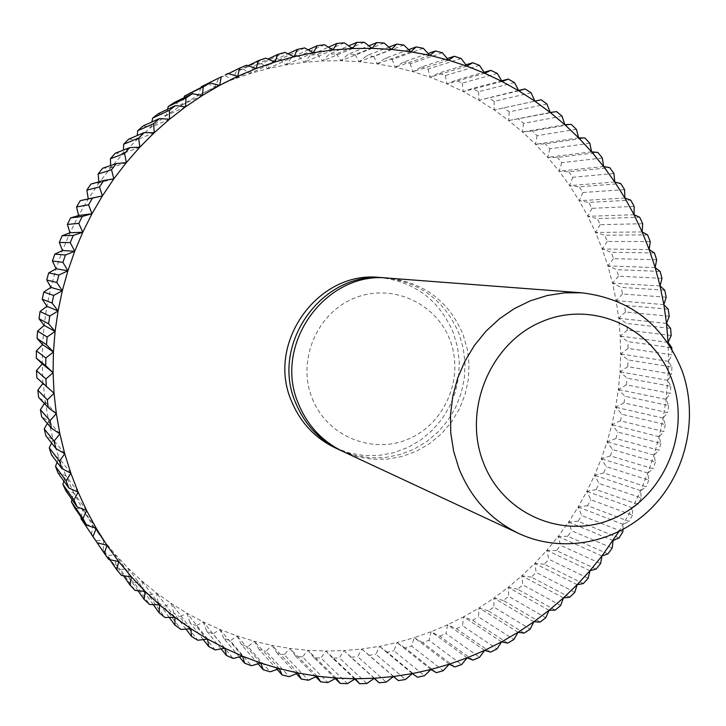 <?xml version="1.0" encoding="UTF-8"?>
<svg xmlns="http://www.w3.org/2000/svg" width="726" height="726" viewBox="0 0 726 726"><rect width="100%" height="100%" fill="white"/><g stroke="black" fill="none" stroke-linecap="round" stroke-linejoin="round"><path stroke-width="0.54" stroke-dasharray="3.63 2.72" d="M343.008 451.49L357.256 456.663L372.166 459.24L387.285 459.168L402.177 456.463L416.425 451.227L429.61 443.604L441.363 433.83L451.363 422.205L459.322 409.047L465.012 394.744L468.297 379.689L469.06 364.316L467.281 349.061L463.006 334.359C448.813 301.163 423.948 282.423 388.401 278.131M341.429 450.737L355.558 455.556L370.287 457.825L385.179 457.507L399.817 454.63L413.793 449.276L426.697 441.617L438.177 431.87L447.924 420.327L455.665 407.313L461.191 393.193L464.35 378.346L465.048 363.209L463.261 348.19L459.041 333.706C445.283 301.39 421.153 282.831 386.659 278.022M312.253 398.51C327.117 436.444 372.692 454.957 409.001 438.767C445.528 423.131 464.504 377.148 449.902 339.94C435.845 302.506 391.06 282.641 353.934 298.341C316.59 313.478 296.834 360.804 312.253 398.51M335.276 447.888L349.297 452.979L363.962 455.52L378.845 455.456L393.501 452.806L407.522 447.652L420.499 440.165L432.061 430.563L441.898 419.138L449.73 406.206L455.329 392.14L458.551 377.339L459.295 362.229L457.543 347.228L453.333 332.771C439.348 300.137 414.873 281.706 379.889 277.486M618.806 531.731L632.455 507.819L640.677 490.658L647.873 473.053L654.026 455.057L659.108 436.725L663.119 418.122L666.023 399.327L667.829 380.388L668.51 361.385L668.129 343.353M467.154 657.847L431.099 631.756L428.993 640.35L461.591 664.553M472.953 660.106L439.747 636.185L431.099 631.756L414.219 637.682L411.615 646.095L443.232 670.697M454.857 666.958L422.614 642.601L428.993 640.35M422.614 642.601L414.219 637.682L396.986 642.546L393.9 650.741L424.51 675.688M490.576 652.157L456.445 628.734L447.561 624.796L431.099 631.756M507.683 643.136L472.644 620.276L463.569 616.846L447.561 624.796L445.973 633.553L479.523 657.293M439.747 636.185L445.973 633.553M449.222 664.226L414.219 637.682M436.353 672.675L405.108 647.937L411.615 646.095M405.108 647.937L396.986 642.546L379.471 646.34L375.905 654.28L405.498 679.5M430.917 669.49L396.986 642.546M417.514 677.24L387.276 652.184L393.9 650.741M387.276 652.184L379.471 646.34L361.73 649.026L357.7 656.685L386.25 682.113M412.304 673.592L379.471 646.34M398.411 680.607L369.198 655.306L375.905 654.28M369.198 655.306L361.73 649.026L343.834 650.587L339.36 657.938L366.857 683.511M393.456 676.523L361.73 649.026M374.253 678.383L350.939 657.284L357.7 656.685M350.939 657.284L343.834 650.587L325.838 651.013L320.946 658.019L347.382 683.665M374.425 678.256L343.834 650.587M354.787 679.1L332.553 658.101L339.36 657.938M332.553 658.101L325.838 651.013L307.833 650.296L302.524 656.93L327.898 682.576M355.295 678.783L325.838 651.013M335.267 678.574L314.131 657.756L320.946 658.019M314.131 657.756L307.833 650.296L289.874 648.427L284.175 654.661L308.486 680.244M336.147 678.093L307.833 650.296M315.765 676.777L295.727 656.231L302.524 656.93M295.727 656.231L289.874 648.427L272.032 645.405L265.97 651.222L289.22 676.65M317.035 676.169L289.874 648.427M296.344 673.719L277.423 653.527L284.175 654.661M277.423 653.527L272.032 645.405L254.381 641.23L247.983 646.603L270.181 671.813M298.05 673.011L272.032 645.405M277.096 669.399L259.291 649.652L265.97 651.222M259.291 649.652L254.381 641.23L236.985 635.922L230.278 640.822L251.432 665.742M279.265 668.637L254.381 641.23M258.084 663.809L241.404 644.597L247.983 646.603M241.404 644.597L236.985 635.922L219.933 629.487L212.936 633.889L233.073 658.446M260.743 663.038L236.985 635.922M239.389 656.976L223.826 638.39L230.278 640.822M223.826 638.39L219.933 629.487L203.28 621.937L196.038 625.83L215.159 649.942M242.575 656.222L219.933 629.487M221.094 648.899L206.638 631.039L212.936 633.889M206.638 631.039L203.28 621.937L187.099 613.307L179.64 616.655L197.781 640.259M224.833 648.227L203.28 621.937M203.262 639.597L189.913 622.563L196.038 625.83M189.913 622.563L187.099 613.307L171.463 603.615L163.813 606.41L181.01 629.433M207.6 639.062L187.099 613.307M185.965 629.097L173.723 612.998L179.64 616.655M173.723 612.998L171.463 603.615L156.444 592.888L148.639 595.129L164.929 617.49M190.929 628.761L171.463 603.615M169.285 617.436L158.132 602.362L163.813 606.41M158.132 602.362L156.444 592.888L142.096 581.172L134.183 582.833L149.592 604.477M174.912 617.354L156.444 592.888M153.268 604.631L143.213 590.701L148.639 595.129M143.213 590.701L142.096 581.172L128.502 568.512L120.507 569.583L135.081 590.438M159.62 604.885L142.096 581.172M137.994 590.719L129.028 578.05L134.183 582.833M129.028 578.05L128.502 568.512L115.706 554.945L107.666 555.426L121.469 575.437M145.109 591.4L128.502 568.512M123.502 575.745L115.661 564.456L120.507 569.583M115.661 564.456L115.706 554.945L103.773 540.534L95.732 540.416L108.8 559.51M131.46 576.934L115.706 554.945M109.853 559.728L103.146 549.981L107.666 555.426M103.146 549.981L103.773 540.534L92.765 525.325L84.761 524.608M118.728 561.561L103.773 540.534M91.567 534.663L95.732 540.416M91.576 534.572L92.765 525.325L82.728 509.38L74.796 508.064M106.976 545.326L92.765 525.325M81.194 517.348L82.728 509.38L73.707 492.772L65.894 490.858M96.259 528.31L82.728 509.38M71.965 499.524L73.707 492.772L65.757 475.557L58.089 473.062M86.63 510.56L73.707 492.772M63.924 481.147L65.757 475.557L58.906 457.816L51.437 454.739M78.145 492.164L65.757 475.557M57.118 462.299L58.906 457.816L53.198 439.62L45.956 435.972M70.83 473.189L58.906 457.816M51.573 443.032L53.198 439.62L48.66 421.044L41.681 416.851M64.732 453.732L53.198 439.62M47.326 423.43L48.66 421.044L45.321 402.177L38.641 397.44M59.886 433.858L48.66 421.044M44.413 403.556L45.321 402.177L43.179 383.092L36.845 377.838M56.319 413.657L45.321 402.177M42.87 383.5L42.271 363.871L42.589 344.605L44.141 325.375L46.918 306.272L50.911 287.378L56.102 268.774L62.463 250.543L69.977 232.765L78.599 215.522L88.291 198.888L99.008 182.925L98.899 181.845M54.042 393.229L43.179 383.092M90.886 184.086L99.008 182.925L110.706 167.724L110.633 165.528M113.828 178.85L99.008 182.925M102.566 168.269L110.706 167.724L123.329 153.322L123.438 150.073M126.342 162.57L110.706 167.724M115.198 153.259L123.329 153.322L136.815 139.8L137.232 135.526M139.837 147.16L123.329 153.322M128.747 139.129L136.815 139.8L151.099 127.213L151.97 121.932M154.248 132.695L136.815 139.8M143.131 125.934L151.099 127.213L166.127 115.597L167.57 109.336M169.521 119.218L151.099 127.213M158.286 113.719L166.127 115.597L181.818 105.007L183.977 97.783M185.575 106.795L166.127 115.597M174.158 102.547L181.818 105.007L198.107 95.487L201.12 87.311M202.336 95.478L181.818 105.007M190.657 92.465L198.107 95.487L214.923 87.066L218.735 78.426L228.427 73.644M219.733 85.305L198.107 95.487M227.937 73.498L205.794 84.434M207.718 83.49L214.923 87.066L232.193 79.769L236.54 71.339L248.047 65.721M237.683 76.312L214.923 87.066M246.559 65.204L218.735 78.426M225.269 75.667L232.193 79.769L249.826 73.635L254.717 65.449L267.921 59.105M256.115 68.534L232.193 79.769M265.598 58.162L243.219 69.024L236.54 71.339M243.219 69.024L249.826 73.635L267.767 68.671L273.157 60.757L287.977 53.806M274.936 61.991L249.826 73.635M284.991 52.39L261.505 63.57L254.717 65.449M261.505 63.57L267.767 68.671L285.935 64.886L291.807 57.29L308.169 49.831M294.066 56.71L267.767 68.671M304.63 47.916L280.036 59.332L273.157 60.757M280.036 59.332L285.935 64.886L304.239 62.309L310.583 55.049L328.424 47.181M313.423 52.699L285.935 64.886M324.449 44.731L298.74 56.319L291.807 57.29M298.74 56.319L304.239 62.309L322.607 60.92L329.395 54.033L348.671 45.847M332.935 49.967L304.239 62.309M344.36 42.861L317.534 54.532L310.583 55.049M317.534 54.532L322.607 60.92L340.975 60.73L348.171 54.232L368.844 45.829M352.509 48.515L322.607 60.92M364.28 42.289L336.338 53.969L329.395 54.033M336.338 53.969L340.975 60.73L359.261 61.719L366.839 55.648L388.855 47.117M372.066 48.343L340.975 60.73M384.127 43.015L355.087 54.613L348.171 54.232M355.087 54.613L359.261 61.719L377.393 63.888L385.325 58.261L408.647 49.686M391.523 49.432L359.261 61.719M403.819 45.021L373.699 56.474L366.839 55.648M373.699 56.474L377.393 63.888L395.289 67.209L403.547 62.046L428.131 53.506M410.816 51.782L377.393 63.888M423.276 48.288L392.094 59.523L385.325 58.261M392.094 59.523L395.289 67.209L412.894 71.674L421.443 66.992L447.243 58.57M429.846 55.367L395.289 67.209M442.424 52.798L410.208 63.743L403.547 62.046M410.208 63.743L412.894 71.674L430.137 77.237L438.949 73.054L465.91 64.832M448.568 60.158L412.894 71.674M461.201 58.516L427.968 69.097L421.443 66.992M427.968 69.097L430.137 77.237L446.944 83.889L455.992 80.205L484.07 72.264M466.882 66.139L430.137 77.237M479.514 65.413L445.301 75.568L438.949 73.054M445.301 75.568L446.944 83.889L463.261 91.576L472.508 88.427L501.657 80.813M484.741 73.262L446.944 83.889M497.319 73.462L462.153 83.127L455.992 80.205M462.153 83.127L463.261 91.576L479.033 100.279L518.609 90.46M502.065 81.503L463.261 91.576M514.534 82.61L478.461 91.721L472.508 88.427M478.461 91.721L479.033 100.279L494.188 109.944L534.871 101.132L494.188 109.944L508.69 120.534L556.579 111.604M518.8 90.814L479.033 100.279M531.096 92.81L494.161 101.313L488.435 97.656M494.161 101.313L494.188 109.944M546.959 104.027L509.207 111.868L503.726 107.856M509.207 111.868L508.69 120.534L522.475 131.996L532.176 131.007L571.18 124.364M550.254 112.485L508.69 120.534M562.069 116.214L523.528 123.329L518.319 118.991M523.528 123.329L522.475 131.996L535.507 144.292L545.235 143.848L584.938 138.004M564.864 124.736L522.475 131.996M576.362 129.301L537.095 135.662L532.176 131.007M537.095 135.662L535.507 144.292L547.731 157.361L557.459 157.469L597.816 152.451M578.667 137.867L535.507 144.292M589.802 143.249L549.854 148.794L545.235 143.848M549.854 148.794L547.731 157.361L559.111 171.154L568.812 171.808L609.767 167.67M591.608 151.825L547.731 157.361M602.344 157.996L561.761 162.688L557.459 157.469M561.761 162.688L559.111 171.154L569.611 185.62L579.248 186.809L620.748 183.587M603.651 166.553L559.111 171.154M613.933 173.469L572.778 177.28L568.812 171.808M572.778 177.28L569.611 185.62L579.203 200.694L588.741 202.418L630.731 200.131M614.768 181.981L569.611 185.62M624.56 189.631L582.869 192.508L579.248 186.809M582.869 192.508L579.203 200.694L587.851 216.321L597.271 218.571L639.688 217.265M624.904 198.062L579.203 200.694M634.161 206.402L592.008 208.326L588.741 202.418M592.008 208.326L587.851 216.321L595.529 232.438L604.794 235.206L647.592 234.897M634.043 214.733L587.851 216.321M642.737 223.726L600.166 224.661L597.271 218.571M600.166 224.661L595.529 232.438L602.217 248.991L611.292 252.258L654.416 252.975M642.147 231.921L595.529 232.438M650.242 241.531L607.317 241.459L604.794 235.206M607.317 241.459L602.217 248.991L607.889 265.916L616.755 269.673L660.143 271.433M649.198 249.562L602.217 248.991M656.658 259.754L613.434 258.656L611.292 252.258M613.434 258.656L607.889 265.916L612.535 283.149L621.166 287.387L664.753 290.191M655.179 267.604L607.889 265.916M661.976 278.33L618.507 276.189L616.755 269.673M618.507 276.189L612.535 283.149L616.138 300.637L624.505 305.328L668.247 309.203M660.061 285.971L612.535 283.149M666.178 297.197L622.527 293.994L621.166 287.387M622.527 293.994L616.138 300.637L618.697 318.297L626.774 323.442L670.597 328.388M663.854 304.602L616.138 300.637M669.245 316.282L625.467 312.008L624.505 305.328M625.467 312.008L618.697 318.297L620.195 336.093L627.954 341.656L671.822 347.681M666.522 323.424L618.697 318.297M671.187 335.512L627.337 330.167L626.774 323.442M627.337 330.167L620.195 336.093L620.639 353.934L628.063 359.915L671.895 367.02L668.51 361.385L671.977 354.823L628.117 348.398L627.954 341.656M668.083 342.373L620.195 336.093M628.117 348.398L620.639 353.934L620.022 371.776L627.082 378.137L670.842 386.323L667.829 380.388L671.641 374.162L627.827 366.657L628.063 359.915M671.868 349.215L671.977 354.823M668.51 361.385L620.639 353.934M627.827 366.657L620.022 371.776L618.352 389.553L625.041 396.278L668.655 405.535L666.023 399.327L670.162 393.438L626.456 384.853L627.082 378.137M671.895 367.02L671.641 374.162M667.829 380.388L620.022 371.776M626.456 384.853L618.352 389.553L615.63 407.204L621.919 414.265L665.343 424.592L663.119 418.122L667.557 412.604L624.006 402.948L625.041 396.278M670.842 386.323L670.162 393.438M666.023 399.327L618.352 389.553M624.006 402.948L615.63 407.204L611.873 424.656L617.753 432.043L660.923 443.414L659.108 436.725L663.836 431.58L620.503 420.862L621.919 414.265M668.655 405.535L667.557 412.604M663.119 418.122L615.63 407.204M620.503 420.862L611.873 424.656L607.099 441.862L612.544 449.539L655.406 461.954L654.026 455.057L659.008 450.301L615.947 438.54L617.753 432.043M665.343 424.592L663.836 431.58M659.108 436.725L611.873 424.656M615.947 438.54L607.099 441.862L601.319 458.75L606.31 466.691L648.817 480.131L647.873 473.053L653.091 468.715L610.357 455.919L612.544 449.539M660.923 443.414L659.008 450.301M654.026 455.057L607.099 441.862M610.357 455.919L601.319 458.75L594.549 475.276L599.077 483.452L641.167 497.891L640.677 490.658L646.113 486.747L603.751 472.935L606.31 466.691M655.406 461.954L653.091 468.715M647.873 473.053L601.319 458.75M603.751 472.935L594.549 475.276L586.817 491.366L590.864 499.76L632.5 515.179L632.455 507.819L638.081 504.343L596.155 489.542L599.077 483.452M648.817 480.131L646.113 486.747M640.677 490.658L594.549 475.276M596.155 489.542L586.817 491.366L578.141 506.966L581.707 515.551L622.826 531.913M641.167 497.891L638.081 504.343M632.455 507.819L586.817 491.366M632.5 515.179L629.034 521.431L587.588 505.659L590.864 499.76M587.588 505.659L578.141 506.966L568.558 522.03L571.625 530.77L612.181 548.057M622.962 529.553L623.244 524.453L629.034 521.431M623.244 524.453L578.141 506.966M619.006 537.957L578.087 521.241L581.707 515.551M578.087 521.241L568.558 522.03L558.103 536.496L560.663 545.362L600.602 563.53M613.071 540.516L568.558 522.03M608.007 553.856L567.678 536.233L571.625 530.77M567.678 536.233L558.103 536.496L546.796 550.317L548.847 559.274L588.133 578.295M601.972 555.953L558.103 536.496M596.1 569.075L556.397 550.58L560.663 545.362M556.397 550.58L546.796 550.317L534.69 563.43L536.224 572.451L574.81 592.289M589.975 570.7L546.796 550.317M583.305 583.559L544.273 564.229L548.847 559.274M544.273 564.229L534.69 563.43L521.812 575.791L522.829 584.847L560.663 605.457M577.125 584.702L534.69 563.43M569.674 597.253L531.359 577.125L536.224 572.451M531.359 577.125L521.812 575.791L508.218 587.361L508.708 596.418L545.761 617.762M563.458 597.915L521.812 575.791M555.245 610.112L517.692 589.231L522.829 584.847M517.692 589.231L508.218 587.361L493.943 598.088L493.916 607.117L530.143 629.133M549.028 610.285L508.218 587.361M540.071 622.073L503.318 600.484L508.708 596.418M503.318 600.484L493.943 598.088L479.042 607.925L478.488 616.9L513.854 639.542M533.882 621.755L493.943 598.088M524.199 633.099L488.28 610.847L493.916 607.117M488.28 610.847L479.042 607.925L463.569 616.846L462.489 625.721L496.965 648.944M518.065 632.292L479.042 607.925M472.644 620.276L478.488 616.9M501.63 641.848L463.569 616.846M456.445 628.734L462.489 625.721M484.641 650.378L447.561 624.796"/><path stroke-width="1.09" d="M459.004 468.66C471.156 498.508 491.121 520.134 518.918 533.546C562.822 553.983 617.1 542.957 651.821 507.737C686.578 472.508 698.839 416.615 681.914 370.296C663.265 324.54 629.941 298.713 581.953 292.823L564.565 292.832L547.25 295.509L530.379 300.8L514.326 308.614L499.443 318.796L486.048 331.138L474.45 345.367L464.912 361.194L457.634 378.255L452.797 396.196L450.501 414.61L450.782 433.095L453.641 451.245L459.004 468.66M483.416 462.671C503.572 515.723 565.79 540.797 615.267 517.683C665.043 495.332 691.161 431.199 671.804 379.435C653.2 327.353 592.507 299.638 541.478 321.809C490.15 343.18 462.507 409.954 483.416 462.671M581.953 292.823L388.401 278.131C325.638 270.689 272.25 344.959 298.667 404.282C307.688 425.844 322.471 441.58 343.008 451.49L518.918 533.546M386.659 278.022L384.916 277.867C322.553 270.48 269.537 344.215 295.791 403.13C304.748 424.538 319.431 440.165 339.841 450.011L341.429 450.737M384.916 277.867L379.889 277.486C318.124 270.172 265.634 343.144 291.643 401.46C300.519 422.659 315.057 438.132 335.276 447.888L339.841 450.011M668.129 343.353L666.522 323.424L663.854 304.602L660.061 285.971L655.179 267.604L649.198 249.562L642.147 231.921L634.043 214.733L624.904 198.062L614.768 181.981L603.651 166.553L591.608 151.825L578.667 137.867L564.864 124.736L550.254 112.485L534.88 101.159L518.8 90.814L502.065 81.503L484.741 73.262L466.882 66.139L448.568 60.158L429.846 55.367L410.816 51.782L391.523 49.432L372.066 48.343L352.509 48.515L332.935 49.967L313.423 52.699L294.066 56.71L274.936 61.991L256.115 68.534L237.683 76.312L219.733 85.305L202.336 95.478L185.575 106.795L169.521 119.218L154.248 132.695L139.837 147.16L126.342 162.57L113.828 178.85L102.357 195.938L91.984 213.753L82.764 232.229L74.724 251.269L67.908 270.798L62.345 290.727L58.071 310.973L55.085 331.428L53.425 352.019L53.071 372.656L54.042 393.229L56.319 413.657L59.886 433.858L64.732 453.732L70.83 473.189L78.145 492.164L86.63 510.56L96.259 528.31L106.976 545.326L118.728 561.561L131.46 576.934L145.109 591.4L159.62 604.885L174.912 617.354L190.929 628.761L207.6 639.062L224.833 648.227L242.575 656.222L260.743 663.038L279.265 668.637L298.05 673.011L317.035 676.169L336.147 678.093L355.295 678.783L374.425 678.256L393.456 676.523L412.304 673.592L430.917 669.49L449.222 664.226L467.154 657.847L484.641 650.378L501.63 641.848L518.065 632.292L533.882 621.755L549.028 610.285L563.458 597.915L577.125 584.702L589.975 570.7L601.972 555.953L618.806 531.731M97.157 542.73L80.958 518.582L97.157 542.73L106.976 545.326L104.381 553.403L108.8 559.51L118.728 561.561L116.668 569.647L121.469 575.437L131.46 576.934L129.945 585.002L135.081 590.438L145.109 591.4L144.129 599.404L149.592 604.477L159.62 604.885L159.166 612.808L164.929 617.49L174.912 617.354L174.984 625.15L181.01 629.433L190.929 628.761L191.51 636.393L197.781 640.259L207.6 639.062L208.671 646.503L215.159 649.942L224.833 648.227L226.394 655.442L233.073 658.446L242.575 656.222L244.598 663.183L251.432 665.742L260.743 663.038L263.211 669.717L270.181 671.813L279.265 668.637L282.151 675.008L289.22 676.65L298.05 673.011L301.344 679.064L308.486 680.244L317.035 676.169L320.71 681.859L327.898 682.576L336.147 678.093L340.176 683.411L347.382 683.665L355.295 678.783L359.669 683.71L366.857 683.511L374.425 678.256L379.099 682.776L386.25 682.113L393.456 676.523L398.411 680.607L405.498 679.5L412.304 673.592L417.514 677.24L424.51 675.688L430.917 669.49L436.353 672.675L443.232 670.697L449.222 664.226L454.857 666.958L461.591 664.553L467.154 657.847L472.953 660.106L479.523 657.293L484.641 650.378L490.576 652.157L496.965 648.944L501.63 641.848L507.683 643.136L513.854 639.542L518.065 632.292L524.199 633.099L530.143 629.133L533.882 621.755L540.071 622.073L545.761 617.762L549.028 610.285L555.245 610.112L560.663 605.457L563.458 597.915L569.674 597.253L574.81 592.289L577.125 584.702L583.305 583.559L588.133 578.295L589.975 570.7L596.1 569.075L600.602 563.53L601.972 555.953L608.007 553.856L612.181 548.057L613.071 540.516L619.006 537.957L622.826 531.913L622.962 529.553M379.099 682.776L374.253 678.383M359.669 683.71L354.787 679.1M340.176 683.411L335.267 678.574M320.71 681.859L315.765 676.777M301.344 679.064L296.344 673.719M282.151 675.008L277.096 669.399M263.211 669.717L258.084 663.809M244.598 663.183L239.389 656.976M226.394 655.442L221.094 648.899M208.671 646.503L203.262 639.597M191.51 636.393L185.965 629.097M174.984 625.15L169.285 617.436M159.166 612.808L153.268 604.631M144.129 599.404L137.994 590.719M129.945 585.002L123.502 575.745M116.668 569.647L109.853 559.728M104.381 553.403L91.576 534.572M80.958 518.582L81.194 517.348M86.576 525.17L82.955 518.491L71.375 501.784L74.796 508.064L86.576 525.17L96.259 528.31L93.119 536.332M71.375 501.784L71.965 499.524M77.128 506.893L73.925 499.969L62.881 484.351L65.894 490.858L77.128 506.893L86.63 510.56L82.955 518.491M62.881 484.351L63.924 481.147M68.852 487.981L66.093 480.839L55.494 466.346L58.089 473.062L68.852 487.981L78.145 492.164L73.925 499.969M55.494 466.346L57.118 462.299M61.783 468.506L59.487 461.182L49.268 447.851L51.437 454.739L61.783 468.506L70.83 473.189L66.093 480.839M49.268 447.851L51.573 443.032M55.966 448.55L54.132 441.072L44.232 428.939L45.956 435.972L55.966 448.55L64.732 453.732L59.487 461.182M44.232 428.939L47.326 423.43M51.428 428.213L50.085 420.608L40.411 409.7L41.681 416.851L51.428 428.213L59.886 433.858L54.132 441.072M40.411 409.7L44.413 403.556M48.197 407.567L47.335 399.881L37.825 390.216L38.641 397.44L48.197 407.567L56.319 413.657L50.085 420.608M37.825 390.216L42.87 383.5M46.292 386.713L45.929 378.972L36.491 370.569L36.845 377.838L54.042 393.229L47.335 399.881M36.491 370.569L42.271 363.871L36.3 358.136L45.729 365.741L53.071 372.656L45.929 378.972M53.071 372.656L42.271 363.871M45.729 365.741L45.856 357.972L36.418 350.839L36.3 358.136M36.418 350.839L42.589 344.605L37.026 338.398L46.5 344.741L53.425 352.019L45.856 357.972M53.425 352.019L42.589 344.605M46.5 344.741L47.126 336.991L37.607 331.12L37.026 338.398M37.607 331.12L44.141 325.375L39.004 318.741L48.615 323.805L55.085 331.428L47.126 336.991M55.085 331.428L44.141 325.375M48.615 323.805L49.731 316.1L40.057 311.508L39.004 318.741M40.057 311.508L46.918 306.272L42.244 299.23L52.063 303.032L58.071 310.973L49.731 316.1M58.071 310.973L46.918 306.272M52.063 303.032L53.67 295.418L43.751 292.07L42.244 299.23M43.751 292.07L50.911 287.378L46.718 279.955L56.828 282.514L62.345 290.727L53.67 295.418M62.345 290.727L50.911 287.378M56.828 282.514L58.924 275.018L48.687 272.912L46.718 279.955M48.687 272.912L56.102 268.774L52.417 261.006L62.899 262.349L67.908 270.798L58.924 275.018M67.908 270.798L56.102 268.774M62.899 262.349L65.467 254.998L54.831 254.109L52.417 261.006M54.831 254.109L62.463 250.543L59.314 242.475L70.231 242.611L74.724 251.269L65.467 254.998M74.724 251.269L62.463 250.543M70.231 242.611L73.262 235.442L62.155 235.741L59.314 242.475M62.155 235.741L69.977 232.765L67.373 224.425L78.807 223.399L82.764 232.229L73.262 235.442M82.764 232.229L69.977 232.765M78.807 223.399L82.283 216.448L70.64 217.9L67.373 224.425M70.64 217.9L78.599 215.522L76.557 206.955L88.581 204.805L91.984 213.753L82.283 216.448M91.984 213.753L78.599 215.522M88.581 204.805L92.483 198.098L80.232 200.657L76.557 206.955M80.232 200.657L88.291 198.888L86.83 190.13L99.498 186.891L102.357 195.938L92.483 198.098M102.357 195.938L88.291 198.888M99.498 186.891L103.818 180.465L90.886 184.086L86.83 190.13M98.899 181.845L98.128 174.022L111.523 169.748L113.828 178.85L103.818 180.465M111.523 169.748L116.233 163.622L102.566 168.269L98.128 174.022M110.633 165.528L110.425 158.704L124.591 153.449L126.342 162.57L116.233 163.622M124.591 153.449L129.673 147.659L115.198 153.259L110.425 158.704M123.438 150.073L123.638 144.247L138.639 138.067L139.837 147.16L129.673 147.659M138.639 138.067L144.066 132.622L128.747 139.129L123.638 144.247M137.232 135.526L137.722 130.698L153.603 123.656L154.248 132.695L144.066 132.622M153.603 123.656L159.348 118.592L143.131 125.934L137.722 130.698M151.97 121.932L152.596 118.12L169.412 110.279L169.521 119.218L159.348 118.592M169.412 110.279L175.456 105.615L158.286 113.719L152.596 118.12M167.57 109.336L168.214 106.559L185.992 98.001L185.575 106.795L175.456 105.615M185.992 98.001L192.308 93.745L174.158 102.547L168.214 106.559M183.977 97.783L184.495 96.059L203.28 86.848L202.336 95.478L192.308 93.745M203.28 86.848L209.823 83.027L184.495 96.059M201.12 87.311L201.356 86.675L221.176 76.883L219.733 85.305L209.823 83.027M221.176 76.883L201.356 86.675M225.886 74.506L227.937 73.498L237.683 76.312L239.616 68.126L246.559 65.204L256.115 68.534L258.52 60.612L265.598 58.162L274.936 61.991L277.786 54.368L284.991 52.39L294.066 56.71L297.351 49.413L304.63 47.916L313.423 52.699L317.108 45.756L324.449 44.731L332.935 49.967L337 43.406L344.36 42.861L352.509 48.515L356.92 42.353L364.28 42.289L372.066 48.343L376.803 42.598L384.127 43.015L391.523 49.432L396.559 44.132L403.819 45.021L410.816 51.782L416.116 46.936L423.276 48.288L429.846 55.367L435.391 50.983L442.424 52.798L448.568 60.158L454.313 56.265L461.201 58.516L466.882 66.139L472.798 62.726L479.514 65.413L484.741 73.262L490.803 70.358L497.319 73.462L502.065 81.503L508.236 79.098L514.534 82.61L518.8 90.814L525.052 88.917L531.096 92.81L534.88 101.159L541.188 99.771L534.88 101.159M228.427 73.644L239.616 68.126M248.047 65.721L258.52 60.612M267.921 59.105L277.786 54.368M287.977 53.806L297.351 49.413M308.169 49.831L317.108 45.756M328.424 47.181L337 43.406M348.671 45.847L356.92 42.353M368.844 45.829L376.803 42.598M388.855 47.117L396.559 44.132M408.647 49.686L416.116 46.936M428.131 53.506L435.391 50.983M447.243 58.57L454.313 56.265M465.91 64.832L472.798 62.726M484.07 72.264L490.803 70.358M501.657 80.813L508.236 79.098M518.609 90.46L525.052 88.917M541.188 99.771L546.959 104.027L550.254 112.485L556.579 111.604L562.069 116.214L564.864 124.736L571.18 124.364L576.362 129.301L578.667 137.867L584.938 138.004L589.802 143.249L591.608 151.825L597.816 152.451L602.344 157.996L603.651 166.553L609.767 167.67L613.933 173.469L614.768 181.981L620.748 183.587L624.56 189.631L624.904 198.062L630.731 200.131L634.161 206.402L634.043 214.733L639.688 217.265L642.737 223.726L642.147 231.921L647.592 234.897L650.242 241.531L649.198 249.562L654.416 252.975L656.658 259.754L655.179 267.604L660.143 271.433L661.976 278.33L660.061 285.971L664.753 290.191L666.178 297.197L663.854 304.602L668.247 309.203L669.245 316.282L666.522 323.424L670.597 328.388L671.187 335.512L668.083 342.373L671.822 347.681L671.868 349.215"/></g></svg>
